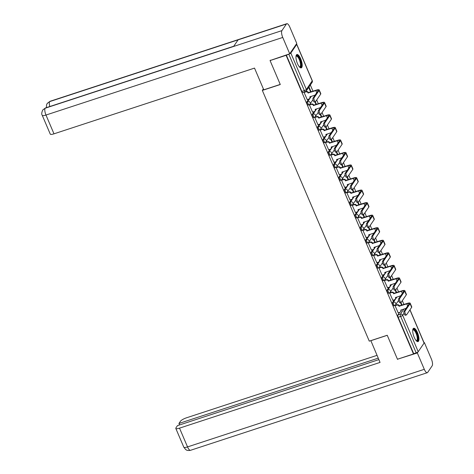 <?xml version="1.0" encoding="UTF-8"?>
<svg xmlns="http://www.w3.org/2000/svg" width="474" height="474" viewBox="0 0 474 474"><rect width="100%" height="100%" fill="white"/><g stroke="black" fill="none" stroke-linecap="round" stroke-linejoin="round"><path stroke-width="0.71" d="M394.338 299.817L392.531 302.477A1.801 0.604 71.9 0 0 392.798 304.693A1.801 0.604 71.9 0 0 393.776 305.795L394.664 305.505A1.801 0.604 -108.1 0 1 393.687 304.403A1.801 0.604 -108.1 0 1 393.414 302.187L396.951 296.991M388.988 287.274L387.181 289.934A1.801 0.604 71.9 0 0 387.448 292.15A1.801 0.604 71.9 0 0 388.425 293.252L389.314 292.962A1.801 0.604 -108.1 0 1 388.336 291.86A1.801 0.604 -108.1 0 1 388.064 289.644L391.601 284.447M383.638 274.724L381.831 277.385A1.801 0.604 71.9 0 0 382.097 279.607A1.801 0.604 71.9 0 0 383.075 280.703L383.958 280.412A1.801 0.604 -108.1 0 1 382.986 279.316A1.801 0.604 -108.1 0 1 382.714 277.094L386.251 271.898M378.288 262.181L376.48 264.842A1.801 0.604 71.9 0 0 376.747 267.058A1.801 0.604 71.9 0 0 377.725 268.16L378.608 267.869A1.801 0.604 -108.1 0 1 377.636 266.767A1.801 0.604 -108.1 0 1 377.363 264.551L380.9 259.355M372.937 249.638L371.124 252.298A1.801 0.604 71.9 0 0 371.397 254.514A1.801 0.604 71.9 0 0 372.374 255.616L373.257 255.326A1.801 0.604 -108.1 0 1 372.286 254.224A1.801 0.604 -108.1 0 1 372.013 252.008L375.55 246.812M367.587 237.095L365.774 239.755A1.801 0.604 71.9 0 0 366.046 241.971A1.801 0.604 71.9 0 0 367.024 243.073L367.907 242.783A1.801 0.604 -108.1 0 1 366.935 241.681A1.801 0.604 -108.1 0 1 366.663 239.465L370.2 234.269M362.237 224.552L360.424 227.206A1.801 0.604 71.9 0 0 360.696 229.428A1.801 0.604 71.9 0 0 361.674 230.524L362.557 230.234A1.801 0.604 -108.1 0 1 361.585 229.138A1.801 0.604 -108.1 0 1 361.312 226.916L364.85 221.719M356.886 212.002L355.073 214.663A1.801 0.604 71.9 0 0 355.346 216.885A1.801 0.604 71.9 0 0 356.324 217.981L357.206 217.69A1.801 0.604 -108.1 0 1 356.229 216.594A1.801 0.604 -108.1 0 1 355.962 214.372L359.499 209.176M351.536 199.459L349.723 202.12A1.801 0.604 71.9 0 0 349.996 204.335A1.801 0.604 71.9 0 0 350.967 205.438L351.856 205.147A1.801 0.604 -108.1 0 1 350.879 204.045A1.801 0.604 -108.1 0 1 350.612 201.829L354.143 196.633M346.186 186.916L344.373 189.576A1.801 0.604 71.9 0 0 344.645 191.792A1.801 0.604 71.9 0 0 345.617 192.894L346.506 192.604A1.801 0.604 -108.1 0 1 345.528 191.502A1.801 0.604 -108.1 0 1 345.262 189.286L348.793 184.09M340.83 174.373L339.023 177.027A1.801 0.604 71.9 0 0 339.295 179.249A1.801 0.604 71.9 0 0 340.267 180.345L341.156 180.055A1.801 0.604 -108.1 0 1 340.178 178.959A1.801 0.604 -108.1 0 1 339.911 176.737L343.443 171.547M335.479 161.824L333.672 164.484A1.801 0.604 71.9 0 0 333.945 166.706A1.801 0.604 71.9 0 0 334.917 167.802L335.805 167.512A1.801 0.604 -108.1 0 1 334.828 166.415A1.801 0.604 -108.1 0 1 334.555 164.194L338.092 158.997M330.129 149.28L328.322 151.941A1.801 0.604 71.9 0 0 328.595 154.157A1.801 0.604 71.9 0 0 329.566 155.259L330.455 154.968A1.801 0.604 -108.1 0 1 329.477 153.866A1.801 0.604 -108.1 0 1 329.205 151.65L332.742 146.454M324.779 136.737L322.972 139.397A1.801 0.604 71.9 0 0 323.244 141.613A1.801 0.604 71.9 0 0 324.216 142.715L325.105 142.425A1.801 0.604 -108.1 0 1 324.127 141.323A1.801 0.604 -108.1 0 1 323.855 139.107L327.392 133.911M319.429 124.194L317.621 126.854A1.801 0.604 71.9 0 0 317.888 129.07A1.801 0.604 71.9 0 0 318.866 130.172L319.754 129.882A1.801 0.604 -108.1 0 1 318.777 128.78A1.801 0.604 -108.1 0 1 318.504 126.564L322.042 121.368M314.078 111.645L312.271 114.305A1.801 0.604 71.9 0 0 312.538 116.527A1.801 0.604 71.9 0 0 313.515 117.623L314.398 117.333A1.801 0.604 -108.1 0 1 313.427 116.237A1.801 0.604 -108.1 0 1 313.154 114.015L316.691 108.819M308.728 99.102L306.921 101.762A1.801 0.604 71.9 0 0 307.188 103.978A1.801 0.604 71.9 0 0 308.165 105.08L309.048 104.79A1.801 0.604 -108.1 0 1 308.076 103.688A1.801 0.604 -108.1 0 1 307.804 101.472L311.341 96.275M300.694 58.823A7.015 2.352 71.9 0 0 296.89 54.534A7.015 2.352 71.9 0 0 297.459 63.581A7.015 2.352 71.9 0 0 301.263 67.871A7.015 2.352 71.9 0 0 300.694 58.823M417.452 332.552A7.015 2.352 71.9 0 0 413.648 328.263A7.015 2.352 71.9 0 0 414.211 337.31A7.015 2.352 71.9 0 0 418.015 341.6A7.015 2.352 71.9 0 0 417.452 332.552M403.943 304.474L402.319 300.658M398.593 291.925L396.969 288.115M393.242 279.382L391.619 275.572M387.892 266.838L386.269 263.029M382.542 254.295L380.918 250.479M377.191 241.746L375.568 237.936M371.841 229.203L370.218 225.393M366.491 216.659L364.861 212.85M361.141 204.116L359.511 200.301M355.79 191.573L354.161 187.757M350.44 179.024L348.811 175.214M345.09 166.481L343.46 162.671M339.734 153.937L338.11 150.122M334.383 141.394L332.76 137.578M329.033 128.845L327.41 125.035M323.683 116.302L322.059 112.492M318.332 103.759L316.709 99.949M312.982 91.215L310.334 85M409.998 309.783L424.129 342.903A1.801 0.427 156.9 0 1 424.082 343.081L418.21 351.708A1.801 0.427 156.9 0 1 416.184 352.846L413.689 353.663L398.154 317.236A1.801 0.604 -108.1 0 1 397.882 315.02L399.689 312.36M401.152 310.215L401.419 309.824M270.067 60.565L280.288 84.526L262.329 90.415L369.276 341.144L387.234 335.26L397.455 359.221L413.482 353.971L286.095 55.316L270.067 60.565L270.34 60.168M413.689 353.663L413.482 353.971M286.095 55.316L288.796 54.19A1.801 0.427 -23.1 0 0 289.727 53.811A1.801 0.427 -23.1 0 0 290.823 53.052L296.694 44.426A1.801 0.427 -23.1 0 0 296.736 44.248A1.801 0.427 -23.1 0 0 296.297 44.153M304.379 92.021L304.089 92.442L307.241 99.593M309.777 104.594L309.439 104.985L312.591 112.137M315.127 117.137L314.789 117.534L317.941 124.68M320.477 129.68L320.146 130.077L323.292 137.223M325.834 142.224L325.496 142.621L328.642 149.772M331.184 154.767L330.846 155.164L333.992 162.315M336.534 167.316L336.196 167.713L339.343 174.859M341.884 179.859L341.547 180.256L344.693 187.402M347.235 192.403L346.897 192.799L350.043 199.945M352.585 204.946L352.247 205.343L355.393 212.494M357.935 217.495L357.597 217.892L360.744 225.037M363.285 230.038L362.948 230.435L366.094 237.581M368.636 242.581L368.298 242.978L371.45 250.124M373.986 255.125L373.648 255.522L376.8 262.673M379.336 267.674L378.999 268.065L382.151 275.216M384.687 280.217L384.349 280.614L387.501 287.759M390.037 292.76L389.705 293.157L392.851 300.303M395.393 305.303L395.055 305.7L398.201 312.852M395.802 297.672L396.068 297.281M390.452 285.123L390.718 284.738M385.101 272.58L385.362 272.189M379.751 260.036L380.012 259.645M374.401 247.493L374.661 247.102M369.045 234.944L369.311 234.559M363.694 222.401L363.961 222.01M358.344 209.858L358.611 209.467M352.994 197.314L353.26 196.923M347.643 184.765L347.91 184.38M342.293 172.222L342.56 171.837M336.943 159.679L337.21 159.288M331.593 147.136L331.859 146.744M326.242 134.592L326.509 134.201M320.892 122.043L321.159 121.658M315.542 109.5L315.803 109.109M310.192 96.957L310.452 96.566M263.378 88.875L262.329 90.415M402.053 305.09L400.915 302.436M396.697 292.547L395.565 289.892M391.346 280.004L390.215 277.349M385.996 267.46L384.864 264.806M380.646 254.917L379.514 252.263M375.295 242.368L374.164 239.714M369.945 229.825L368.813 227.17M364.595 217.282L363.463 214.627M359.245 204.738L358.113 202.084M353.894 192.189L352.763 189.535M348.544 179.646L347.412 176.992M343.194 167.103L342.062 164.448M337.844 154.56L336.712 151.905M332.493 142.01L331.356 139.356M327.137 129.467L326.005 126.813M321.787 116.924L320.655 114.27M316.436 104.381L315.305 101.726M311.086 91.838L309.007 86.955M308.692 87.412L310.642 91.98M286.302 55.008L301.837 91.435A1.801 0.604 71.9 0 0 302.815 92.537L305.309 91.719A1.801 0.604 -108.1 0 1 304.338 90.617L288.796 54.19M314.86 101.869L315.992 104.523M320.211 114.418L321.342 117.072M325.561 126.961L326.699 129.615M330.911 139.504L332.049 142.159M336.267 152.047L337.399 154.702M341.618 164.591L342.749 167.245M346.968 177.14L348.1 179.794M352.318 189.683L353.45 192.337M357.669 202.226L358.8 204.881M363.019 214.769L364.151 217.424M368.369 227.319L369.501 229.973M373.719 239.862L374.851 242.516M379.07 252.405L380.201 255.059M384.42 264.948L385.552 267.603M389.77 277.497L390.902 280.152M395.12 290.041L396.252 292.695M400.471 302.584L401.608 305.238M314.037 97.857A2.068 0.693 71.9 0 0 314.25 100.168A2.068 0.693 71.9 0 0 315.471 101.673A2.068 0.693 71.9 0 0 315.613 101.555L320.685 94.101A4.544 1.072 156.9 0 0 320.797 93.651L319.221 89.953A4.544 1.072 156.9 0 1 319.109 90.404L314.037 97.857L312.988 98.201L318.06 90.747A3.371 0.794 -23.1 0 0 318.143 90.41A3.371 0.794 -23.1 0 0 315.82 90.593L308.118 92.981A1.801 1.641 -145.8 0 0 305.819 91.897L306.091 91.5A1.801 1.641 34.2 0 1 308.384 92.584L316.087 90.196A4.544 1.072 156.9 0 1 319.221 89.953M314.564 101.898A2.068 0.693 -108.1 0 1 314.422 102.017A2.068 0.693 -108.1 0 1 313.201 100.512A2.068 0.693 -108.1 0 1 312.988 98.201M308.165 93.1L308.438 92.703M304.344 92.075L306.091 91.5M310.126 96.672A1.801 1.641 34.2 0 1 309.943 98.065L309.676 98.462A1.801 1.641 -145.8 0 0 309.795 96.921L315.145 95.031M307.152 99.617L308.87 99.054A1.801 1.641 -145.8 0 0 309.676 98.462M304.101 92.46L305.819 91.897M319.387 110.401A2.068 0.693 71.9 0 0 319.6 112.711A2.068 0.693 71.9 0 0 320.821 114.216A2.068 0.693 71.9 0 0 320.963 114.098L326.035 106.644A4.544 1.072 156.9 0 0 326.148 106.194L324.572 102.497A4.544 1.072 156.9 0 1 324.459 102.947L319.387 110.401L318.338 110.744L323.41 103.291A3.371 0.794 -23.1 0 0 323.493 102.959A3.371 0.794 -23.1 0 0 321.171 103.136L313.468 105.524A1.801 1.641 -145.8 0 0 311.169 104.446L311.442 104.049A1.801 1.641 34.2 0 1 313.735 105.127L321.437 102.74A4.544 1.072 156.9 0 1 324.572 102.497M319.914 114.441A2.068 0.693 -108.1 0 1 319.772 114.56A2.068 0.693 -108.1 0 1 318.552 113.055A2.068 0.693 -108.1 0 1 318.338 110.744M313.521 105.643L313.788 105.246M309.694 104.618L311.442 104.049M315.477 109.221A1.801 1.641 34.2 0 1 315.293 110.608L315.026 111.005A1.801 1.641 -145.8 0 0 315.151 109.464L320.495 107.574M312.502 112.166L314.221 111.597A1.801 1.641 -145.8 0 0 315.026 111.005M309.451 105.009L311.169 104.446M324.737 122.944A2.068 0.693 71.9 0 0 324.951 125.255A2.068 0.693 71.9 0 0 326.171 126.759A2.068 0.693 71.9 0 0 326.313 126.647L331.385 119.193A4.544 1.072 156.9 0 0 331.498 118.743L329.922 115.04A4.544 1.072 156.9 0 1 329.809 115.49L324.737 122.944L323.689 123.287L328.76 115.834A3.371 0.794 -23.1 0 0 328.843 115.502A3.371 0.794 -23.1 0 0 326.521 115.68L318.818 118.067A1.801 1.641 -145.8 0 0 316.519 116.989L316.792 116.592A1.801 1.641 34.2 0 1 319.085 117.671L326.787 115.283A4.544 1.072 156.9 0 1 329.922 115.04M325.265 126.985A2.068 0.693 -108.1 0 1 325.123 127.103A2.068 0.693 -108.1 0 1 323.908 125.598A2.068 0.693 -108.1 0 1 323.689 123.287M318.872 118.186L319.138 117.795M315.044 117.167L316.792 116.592M320.827 121.765A1.801 1.641 34.2 0 1 320.643 123.151L320.377 123.548A1.801 1.641 -145.8 0 0 320.501 122.008L325.845 120.118M317.853 124.709L319.577 124.147A1.801 1.641 -145.8 0 0 320.377 123.548M314.801 117.552L316.519 116.989M280.241 84.419L263.775 89.811L254.514 68.102L53.989 133.828A5.398 1.274 156.9 0 1 50.268 134.112L42.257 115.336A5.398 1.274 156.9 0 0 45.978 115.046L53.989 133.828M286.414 24.014L238.096 39.852L233.593 46.464L281.912 30.626L286.414 24.014A5.534 1.855 71.9 0 1 286.8 23.7A5.534 1.855 71.9 0 1 289.798 27.083L296.777 43.448L289.727 53.811L270.097 60.518M281.912 30.626A5.534 1.855 71.9 0 0 282.747 37.446L289.727 53.811M233.747 46.239L45.522 107.93A5.534 1.855 71.9 0 0 45.149 108.226L42.743 110.015C41.617 112.557 41.457 114.329 42.257 115.336M286.8 23.7L50.037 101.3A5.534 1.855 71.9 0 0 49.646 101.614L47.204 103.456L46.535 104.896L46.434 107.634M370.84 340.634L380.053 362.42L179.522 428.141L187.532 446.917L424.301 369.317L417.321 352.952L397.502 359.209M387.258 335.308L370.792 340.705M377.037 355.352L186.578 417.778A5.398 1.274 -23.1 0 0 180.499 421.19L178.959 423.46L378.228 358.148M424.301 369.317A5.534 1.855 71.9 0 0 427.299 372.7A5.534 1.855 71.9 0 0 427.684 372.386L432.187 365.774A5.534 1.855 71.9 0 0 431.352 358.954L424.372 342.589L424.135 342.939M418.038 351.892L417.321 352.952M378.856 359.624L177.483 425.622L175.937 427.898A5.398 1.274 -23.1 0 0 175.807 428.431A5.398 1.274 -23.1 0 0 179.522 428.141M179.587 424.935L178.959 423.46M397.799 359.108L397.591 359.416M424.372 342.589L424.04 342.696M295.995 56.193A6.073 2.038 -108.1 0 1 296.114 55.985A6.073 2.038 -108.1 0 1 299.829 59.357A6.073 2.038 -108.1 0 1 300.747 66.84A6.073 2.038 -108.1 0 1 299.556 67.059M299.42 66.905A5.623 1.884 71.9 0 0 299.781 66.887A5.623 1.884 71.9 0 0 300.172 66.573A5.623 1.884 71.9 0 0 299.586 60.287A5.623 1.884 71.9 0 0 296.28 56.205A5.623 1.884 71.9 0 0 295.977 56.406M300.86 67.9A6.974 2.34 71.9 0 0 301.091 67.646A6.974 2.34 71.9 0 0 300.51 60.257A6.974 2.34 71.9 0 0 296.546 54.747M412.753 329.928A6.073 2.038 -108.1 0 1 412.872 329.714A6.073 2.038 -108.1 0 1 416.587 333.086A6.073 2.038 -108.1 0 1 417.499 340.569A6.073 2.038 -108.1 0 1 416.314 340.788M416.172 340.634A5.623 1.884 71.9 0 0 416.533 340.616A5.623 1.884 71.9 0 0 416.93 340.302A5.623 1.884 71.9 0 0 416.338 334.022A5.623 1.884 71.9 0 0 413.032 329.934A5.623 1.884 71.9 0 0 412.73 330.135M417.612 341.63A6.974 2.34 71.9 0 0 417.843 341.375A6.974 2.34 71.9 0 0 417.262 333.986A6.974 2.34 71.9 0 0 413.304 328.482M330.088 135.487A2.068 0.693 71.9 0 0 330.301 137.804A2.068 0.693 71.9 0 0 331.522 139.303A2.068 0.693 71.9 0 0 331.664 139.19L336.736 131.736A4.544 1.072 156.9 0 0 336.848 131.286L335.272 127.589A4.544 1.072 156.9 0 1 335.159 128.033L330.088 135.487L329.039 135.831L334.111 128.377A3.371 0.794 -23.1 0 0 334.194 128.045A3.371 0.794 -23.1 0 0 331.871 128.223L324.169 130.611A1.801 1.641 -145.8 0 0 321.87 129.532L322.142 129.135A1.801 1.641 34.2 0 1 324.441 130.214L332.138 127.832A4.544 1.072 156.9 0 1 335.272 127.589M330.615 139.534A2.068 0.693 -108.1 0 1 330.473 139.646A2.068 0.693 -108.1 0 1 329.258 138.147A2.068 0.693 -108.1 0 1 329.039 135.831M324.222 130.735L324.489 130.338M320.394 129.71L322.142 129.135M326.177 134.308A1.801 1.641 34.2 0 1 325.994 135.694L325.727 136.091A1.801 1.641 -145.8 0 0 325.851 134.551L331.196 132.661M323.203 137.253L324.927 136.69A1.801 1.641 -145.8 0 0 325.727 136.091M320.151 130.095L321.87 129.532M335.438 148.036A2.068 0.693 71.9 0 0 335.651 150.347A2.068 0.693 71.9 0 0 336.872 151.852A2.068 0.693 71.9 0 0 337.014 151.733L342.086 144.28A4.544 1.072 156.9 0 0 342.198 143.829L340.622 140.132A4.544 1.072 156.9 0 1 340.51 140.582L335.438 148.036L334.389 148.38L339.461 140.926A3.371 0.794 -23.1 0 0 339.544 140.588A3.371 0.794 -23.1 0 0 337.221 140.772L329.519 143.16A1.801 1.641 -145.8 0 0 327.22 142.076L327.493 141.679A1.801 1.641 34.2 0 1 329.791 142.763L337.494 140.375A4.544 1.072 156.9 0 1 340.622 140.132M335.971 152.077A2.068 0.693 -108.1 0 1 335.823 152.195A2.068 0.693 -108.1 0 1 334.608 150.691A2.068 0.693 -108.1 0 1 334.389 148.38M329.572 143.278L329.839 142.881M325.745 142.253L327.493 141.679M331.527 146.851A1.801 1.641 34.2 0 1 331.344 148.244L331.077 148.64A1.801 1.641 -145.8 0 0 331.202 147.1L336.546 145.21M328.553 149.796L330.277 149.233A1.801 1.641 -145.8 0 0 331.077 148.64M325.502 142.638L327.22 142.076M340.788 160.579A2.068 0.693 71.9 0 0 341.002 162.89A2.068 0.693 71.9 0 0 342.222 164.395A2.068 0.693 71.9 0 0 342.364 164.277L347.436 156.823A4.544 1.072 156.9 0 0 347.549 156.373L345.973 152.675A4.544 1.072 156.9 0 1 345.86 153.126L340.788 160.579L339.74 160.923L344.811 153.469A3.371 0.794 -23.1 0 0 344.894 153.138A3.371 0.794 -23.1 0 0 342.572 153.315L334.869 155.703A1.801 1.641 -145.8 0 0 332.576 154.619L332.843 154.228A1.801 1.641 34.2 0 1 335.142 155.306L342.844 152.918A4.544 1.072 156.9 0 1 345.973 152.675M341.321 164.62A2.068 0.693 -108.1 0 1 341.173 164.739A2.068 0.693 -108.1 0 1 339.959 163.234A2.068 0.693 -108.1 0 1 339.74 160.923M334.922 155.822L335.189 155.425M331.095 154.797L332.843 154.228M336.878 159.4A1.801 1.641 34.2 0 1 336.7 160.787L336.427 161.184A1.801 1.641 -145.8 0 0 336.552 159.643L341.896 157.753M333.903 162.345L335.628 161.776A1.801 1.641 -145.8 0 0 336.427 161.184M330.852 155.188L332.576 154.619M346.139 173.123A2.068 0.693 71.9 0 0 346.358 175.433A2.068 0.693 71.9 0 0 347.572 176.938A2.068 0.693 71.9 0 0 347.715 176.82L352.792 169.366A4.544 1.072 156.9 0 0 352.899 168.922L351.323 165.219A4.544 1.072 156.9 0 1 351.21 165.669L346.139 173.123L345.09 173.466L350.168 166.013A3.371 0.794 -23.1 0 0 350.25 165.681A3.371 0.794 -23.1 0 0 347.922 165.859L340.219 168.246A1.801 1.641 -145.8 0 0 337.926 167.168L338.193 166.771A1.801 1.641 34.2 0 1 340.492 167.849L348.194 165.462A4.544 1.072 156.9 0 1 351.323 165.219M346.672 177.163A2.068 0.693 -108.1 0 1 346.524 177.282A2.068 0.693 -108.1 0 1 345.309 175.777A2.068 0.693 -108.1 0 1 345.09 173.466M340.273 168.365L340.539 167.974M336.445 167.346L338.193 166.771M342.228 171.944A1.801 1.641 34.2 0 1 342.05 173.33L341.778 173.727A1.801 1.641 -145.8 0 0 341.902 172.186L347.252 170.296M339.254 174.888L340.978 174.325A1.801 1.641 -145.8 0 0 341.778 173.727M336.202 167.731L337.926 167.168M351.489 185.666A2.068 0.693 71.9 0 0 351.708 187.982A2.068 0.693 71.9 0 0 352.923 189.482A2.068 0.693 71.9 0 0 353.065 189.369L358.143 181.915A4.544 1.072 156.9 0 0 358.249 181.465L356.673 177.768A4.544 1.072 156.9 0 1 356.561 178.212L351.489 185.666L350.44 186.009L355.518 178.556A3.371 0.794 -23.1 0 0 355.601 178.224A3.371 0.794 -23.1 0 0 353.272 178.402L345.57 180.79A1.801 1.641 -145.8 0 0 343.277 179.711L343.543 179.314A1.801 1.641 34.2 0 1 345.842 180.393L353.545 178.011A4.544 1.072 156.9 0 1 356.673 177.768M352.022 189.713A2.068 0.693 -108.1 0 1 351.874 189.825A2.068 0.693 -108.1 0 1 350.659 188.326A2.068 0.693 -108.1 0 1 350.44 186.009M345.623 180.914L345.896 180.517M341.795 179.889L343.543 179.314M347.578 184.487A1.801 1.641 34.2 0 1 347.401 185.873L347.128 186.27A1.801 1.641 -145.8 0 0 347.252 184.73L352.603 182.84M344.604 187.431L346.328 186.869A1.801 1.641 -145.8 0 0 347.128 186.27M341.553 180.274L343.277 179.711M356.839 198.215A2.068 0.693 71.9 0 0 357.058 200.526A2.068 0.693 71.9 0 0 358.273 202.031A2.068 0.693 71.9 0 0 358.421 201.912L363.493 194.459A4.544 1.072 156.9 0 0 363.605 194.008L362.023 190.311A4.544 1.072 156.9 0 1 361.911 190.761L356.839 198.215L355.796 198.559L360.868 191.105A3.371 0.794 -23.1 0 0 360.951 190.767A3.371 0.794 -23.1 0 0 358.622 190.951L350.92 193.339A1.801 1.641 -145.8 0 0 348.627 192.254L348.894 191.857A1.801 1.641 34.2 0 1 351.193 192.942L358.895 190.554A4.544 1.072 156.9 0 1 362.023 190.311M357.372 202.256A2.068 0.693 -108.1 0 1 357.224 202.374A2.068 0.693 -108.1 0 1 356.01 200.869A2.068 0.693 -108.1 0 1 355.796 198.559M350.973 193.457L351.246 193.06M347.146 192.432L348.894 191.857M352.929 197.03A1.801 1.641 34.2 0 1 352.751 198.422L352.478 198.813A1.801 1.641 -145.8 0 0 352.603 197.279L357.953 195.383M349.96 199.975L351.678 199.412A1.801 1.641 -145.8 0 0 352.478 198.813M346.903 192.817L348.627 192.254M362.189 210.758A2.068 0.693 71.9 0 0 362.409 213.069A2.068 0.693 71.9 0 0 363.623 214.574A2.068 0.693 71.9 0 0 363.771 214.455L368.843 207.002A4.544 1.072 156.9 0 0 368.956 206.551L367.374 202.854A4.544 1.072 156.9 0 1 367.261 203.305L362.189 210.758L361.147 211.102L366.218 203.648A3.371 0.794 -23.1 0 0 366.301 203.31A3.371 0.794 -23.1 0 0 363.973 203.494L356.27 205.882A1.801 1.641 -145.8 0 0 353.977 204.798L354.244 204.407A1.801 1.641 34.2 0 1 356.543 205.485L364.245 203.097A4.544 1.072 156.9 0 1 367.374 202.854M362.723 214.799A2.068 0.693 -108.1 0 1 362.58 214.918A2.068 0.693 -108.1 0 1 361.36 213.413A2.068 0.693 -108.1 0 1 361.147 211.102M356.324 206L356.596 205.603M352.496 204.975L354.244 204.407M358.279 209.573A1.801 1.641 34.2 0 1 358.101 210.966L357.829 211.363A1.801 1.641 -145.8 0 0 357.953 209.822L363.303 207.932M355.31 212.518L357.029 211.955A1.801 1.641 -145.8 0 0 357.829 211.363M352.253 205.366L353.977 204.798M367.54 223.301A2.068 0.693 71.9 0 0 367.759 225.612A2.068 0.693 71.9 0 0 368.973 227.117A2.068 0.693 71.9 0 0 369.122 226.999L374.193 219.545A4.544 1.072 156.9 0 0 374.306 219.101L372.724 215.397A4.544 1.072 156.9 0 1 372.617 215.848L367.54 223.301L366.497 223.645L371.569 216.191A3.371 0.794 -23.1 0 0 371.652 215.86A3.371 0.794 -23.1 0 0 369.323 216.037L361.626 218.425A1.801 1.641 -145.8 0 0 359.328 217.347L359.594 216.95A1.801 1.641 34.2 0 1 361.893 218.028L369.596 215.64A4.544 1.072 156.9 0 1 372.724 215.397M368.073 227.342A2.068 0.693 -108.1 0 1 367.931 227.461A2.068 0.693 -108.1 0 1 366.71 225.956A2.068 0.693 -108.1 0 1 366.497 223.645M361.674 218.544L361.946 218.147M357.846 217.519L359.594 216.95M363.629 222.122A1.801 1.641 34.2 0 1 363.451 223.509L363.179 223.906A1.801 1.641 -145.8 0 0 363.303 222.365L368.654 220.475M360.661 225.067L362.379 224.504A1.801 1.641 -145.8 0 0 363.179 223.906M357.603 217.91L359.328 217.347M372.89 235.845A2.068 0.693 71.9 0 0 373.109 238.161A2.068 0.693 71.9 0 0 374.324 239.66A2.068 0.693 71.9 0 0 374.472 239.548L379.544 232.094A4.544 1.072 156.9 0 0 379.656 231.644L378.074 227.941A4.544 1.072 156.9 0 1 377.968 228.391L372.89 235.845L371.847 236.188L376.919 228.735A3.371 0.794 -23.1 0 0 377.002 228.403A3.371 0.794 -23.1 0 0 374.679 228.581L366.977 230.968A1.801 1.641 -145.8 0 0 364.678 229.89L364.95 229.493A1.801 1.641 34.2 0 1 367.243 230.571L374.946 228.184A4.544 1.072 156.9 0 1 378.074 227.941M373.423 239.891A2.068 0.693 -108.1 0 1 373.281 240.004A2.068 0.693 -108.1 0 1 372.06 238.499A2.068 0.693 -108.1 0 1 371.847 236.188M367.024 231.093L367.297 230.696M363.197 230.068L364.95 229.493M368.979 234.666A1.801 1.641 34.2 0 1 368.802 236.052L368.529 236.449A1.801 1.641 -145.8 0 0 368.654 234.908L374.004 233.018M366.011 237.61L367.729 237.047A1.801 1.641 -145.8 0 0 368.529 236.449M362.96 230.453L364.678 229.89M378.246 248.394A2.068 0.693 71.9 0 0 378.459 250.705A2.068 0.693 71.9 0 0 379.674 252.209A2.068 0.693 71.9 0 0 379.822 252.091L384.894 244.637A4.544 1.072 156.9 0 0 385.007 244.187L383.43 240.49A4.544 1.072 156.9 0 1 383.318 240.94L378.246 248.394L377.197 248.732L382.269 241.278A3.371 0.794 -23.1 0 0 382.352 240.946A3.371 0.794 -23.1 0 0 380.029 241.13L372.327 243.512A1.801 1.641 -145.8 0 0 370.028 242.433L370.301 242.036A1.801 1.641 34.2 0 1 372.594 243.121L380.296 240.733A4.544 1.072 156.9 0 1 383.43 240.49M378.773 252.435A2.068 0.693 -108.1 0 1 378.631 252.547A2.068 0.693 -108.1 0 1 377.411 251.048A2.068 0.693 -108.1 0 1 377.197 248.732M372.374 243.636L372.647 243.239M368.547 242.611L370.301 242.036M374.33 247.209A1.801 1.641 34.2 0 1 374.152 248.601L373.885 248.992A1.801 1.641 -145.8 0 0 374.004 247.452L379.354 245.562M371.361 250.154L373.079 249.591A1.801 1.641 -145.8 0 0 373.885 248.992M368.31 242.996L370.028 242.433M383.596 260.937A2.068 0.693 71.9 0 0 383.81 263.248A2.068 0.693 71.9 0 0 385.03 264.753A2.068 0.693 71.9 0 0 385.172 264.634L390.244 257.181A4.544 1.072 156.9 0 0 390.357 256.73L388.781 253.033A4.544 1.072 156.9 0 1 388.668 253.483L383.596 260.937L382.548 261.281L387.619 253.827A3.371 0.794 -23.1 0 0 387.702 253.489A3.371 0.794 -23.1 0 0 385.38 253.673L377.677 256.061A1.801 1.641 -145.8 0 0 375.378 254.976L375.651 254.579A1.801 1.641 34.2 0 1 377.944 255.664L385.646 253.276A4.544 1.072 156.9 0 1 388.781 253.033M384.124 264.978A2.068 0.693 -108.1 0 1 383.981 265.096A2.068 0.693 -108.1 0 1 382.761 263.591A2.068 0.693 -108.1 0 1 382.548 261.281M377.725 256.179L377.997 255.782M373.903 255.154L375.651 254.579M379.686 259.752A1.801 1.641 34.2 0 1 379.502 261.144L379.236 261.541A1.801 1.641 -145.8 0 0 379.354 260.001L384.704 258.111M376.712 262.697L378.43 262.134A1.801 1.641 -145.8 0 0 379.236 261.541M373.66 255.545L375.378 254.976M388.947 273.48A2.068 0.693 71.9 0 0 389.16 275.791A2.068 0.693 71.9 0 0 390.38 277.296A2.068 0.693 71.9 0 0 390.523 277.177L395.594 269.724A4.544 1.072 156.9 0 0 395.707 269.273L394.131 265.576A4.544 1.072 156.9 0 1 394.018 266.027L388.947 273.48L387.898 273.824L392.97 266.37A3.371 0.794 -23.1 0 0 393.053 266.038A3.371 0.794 -23.1 0 0 390.73 266.216L383.028 268.604A1.801 1.641 -145.8 0 0 380.729 267.526L381.001 267.129A1.801 1.641 34.2 0 1 383.294 268.207L390.997 265.819A4.544 1.072 156.9 0 1 394.131 265.576M389.474 277.521A2.068 0.693 -108.1 0 1 389.332 277.64A2.068 0.693 -108.1 0 1 388.111 276.135A2.068 0.693 -108.1 0 1 387.898 273.824M383.081 268.722L383.348 268.325M379.253 267.697L381.001 267.129M385.036 272.301A1.801 1.641 34.2 0 1 384.852 273.688L384.586 274.085A1.801 1.641 -145.8 0 0 384.71 272.544L390.055 270.654M382.062 275.246L383.78 274.677A1.801 1.641 -145.8 0 0 384.586 274.085M379.01 268.088L380.729 267.526M394.297 286.023A2.068 0.693 71.9 0 0 394.51 288.334A2.068 0.693 71.9 0 0 395.731 289.839A2.068 0.693 71.9 0 0 395.873 289.727L400.945 282.273A4.544 1.072 156.9 0 0 401.057 281.823L399.481 278.12A4.544 1.072 156.9 0 1 399.369 278.57L394.297 286.023L393.248 286.367L398.32 278.913A3.371 0.794 -23.1 0 0 398.403 278.582A3.371 0.794 -23.1 0 0 396.08 278.759L388.378 281.147A1.801 1.641 -145.8 0 0 386.079 280.069L386.351 279.672A1.801 1.641 34.2 0 1 388.644 280.75L396.347 278.362A4.544 1.072 156.9 0 1 399.481 278.12M394.824 290.064A2.068 0.693 -108.1 0 1 394.682 290.183A2.068 0.693 -108.1 0 1 393.467 288.678A2.068 0.693 -108.1 0 1 393.248 286.367M388.431 281.266L388.698 280.875M384.604 280.247L386.351 279.672M390.386 284.844A1.801 1.641 34.2 0 1 390.203 286.231L389.936 286.628A1.801 1.641 -145.8 0 0 390.061 285.087L395.405 283.197M387.412 287.789L389.136 287.226A1.801 1.641 -145.8 0 0 389.936 286.628M384.361 280.632L386.079 280.069M399.647 298.573A2.068 0.693 71.9 0 0 399.86 300.883A2.068 0.693 71.9 0 0 401.081 302.382A2.068 0.693 71.9 0 0 401.223 302.27L406.295 294.816A4.544 1.072 156.9 0 0 406.408 294.366L404.832 290.669A4.544 1.072 156.9 0 1 404.719 291.113L399.647 298.573L398.598 298.91L403.67 291.457A3.371 0.794 -23.1 0 0 403.753 291.125A3.371 0.794 -23.1 0 0 401.431 291.309L393.728 293.69A1.801 1.641 -145.8 0 0 391.429 292.612L391.702 292.215A1.801 1.641 34.2 0 1 394.001 293.293L401.697 290.912A4.544 1.072 156.9 0 1 404.832 290.669M400.175 302.613A2.068 0.693 -108.1 0 1 400.032 302.726A2.068 0.693 -108.1 0 1 398.818 301.227A2.068 0.693 -108.1 0 1 398.598 298.91M393.781 293.815L394.048 293.418M389.954 292.79L391.702 292.215M395.737 297.388A1.801 1.641 34.2 0 1 395.553 298.774L395.286 299.171A1.801 1.641 -145.8 0 0 395.411 297.631L400.755 295.74M392.762 300.332L394.486 299.769A1.801 1.641 -145.8 0 0 395.286 299.171M389.711 293.175L391.429 292.612M404.997 311.116A2.068 0.693 71.9 0 0 405.211 313.427A2.068 0.693 71.9 0 0 406.431 314.932A2.068 0.693 71.9 0 0 406.574 314.813L411.645 307.359A4.544 1.072 156.9 0 0 411.758 306.909L410.182 303.212A4.544 1.072 156.9 0 1 410.069 303.662L404.997 311.116L403.949 311.459L409.021 304.006A3.371 0.794 -23.1 0 0 409.103 303.668A3.371 0.794 -23.1 0 0 406.781 303.852L399.078 306.24A1.801 1.641 -145.8 0 0 396.779 305.155L397.052 304.758A1.801 1.641 34.2 0 1 399.351 305.843L407.053 303.455A4.544 1.072 156.9 0 1 410.182 303.212M405.531 315.157A2.068 0.693 -108.1 0 1 405.383 315.275A2.068 0.693 -108.1 0 1 404.168 313.77A2.068 0.693 -108.1 0 1 403.949 311.459M399.132 306.358L399.398 305.961M395.304 305.333L397.052 304.758M401.087 309.931A1.801 1.641 34.2 0 1 400.903 311.323L400.637 311.72A1.801 1.641 -145.8 0 0 400.761 310.18L406.105 308.29M398.113 312.876L399.837 312.313A1.801 1.641 -145.8 0 0 400.637 311.72M395.061 305.718L396.779 305.155M392.531 302.477L393.414 302.187A1.801 1.641 34.2 0 1 395.713 303.265A1.801 1.641 -145.8 0 1 394.789 305.404A1.801 0.604 -108.1 0 1 394.664 305.505A1.801 1.801 0 0 0 395.589 304.806L398.575 300.421M387.181 289.934L388.064 289.644A1.801 1.641 34.2 0 1 390.363 290.722A1.801 1.641 -145.8 0 1 389.438 292.855A1.801 0.604 -108.1 0 1 389.314 292.962A1.801 1.801 0 0 0 390.238 292.262L393.224 287.872M381.831 277.385L382.714 277.094A1.801 1.641 34.2 0 1 385.012 278.179A1.801 1.641 -145.8 0 1 384.088 280.312A1.801 0.604 -108.1 0 1 383.958 280.412A1.801 1.801 0 0 0 384.888 279.719L387.874 275.329M376.48 264.842L377.363 264.551A1.801 1.641 34.2 0 1 379.662 265.63A1.801 1.641 -145.8 0 1 378.738 267.769A1.801 0.604 -108.1 0 1 378.608 267.869A1.801 1.801 0 0 0 379.538 267.17L382.524 262.786M371.124 252.298L372.013 252.008A1.801 1.641 34.2 0 1 374.312 253.086A1.801 1.641 -145.8 0 1 373.388 255.225A1.801 0.604 -108.1 0 1 373.257 255.326A1.801 1.801 0 0 0 374.187 254.627L377.174 250.242M365.774 239.755L366.663 239.465A1.801 1.641 34.2 0 1 368.962 240.543A1.801 1.641 -145.8 0 1 368.031 242.682A1.801 0.604 -108.1 0 1 367.907 242.783A1.801 1.801 0 0 0 368.837 242.084L371.823 237.693M360.424 227.206L361.312 226.916A1.801 1.641 34.2 0 1 363.605 228A1.801 1.641 -145.8 0 1 362.681 230.133A1.801 0.604 -108.1 0 1 362.557 230.234A1.801 1.801 0 0 0 363.487 229.54L366.473 225.15M355.073 214.663L355.962 214.372A1.801 1.641 34.2 0 1 358.255 215.451A1.801 1.641 -145.8 0 1 357.331 217.59A1.801 0.604 -108.1 0 1 357.206 217.69A1.801 1.801 0 0 0 358.137 216.991L361.117 212.607M349.723 202.12L350.612 201.829A1.801 1.641 34.2 0 1 352.905 202.908A1.801 1.641 -145.8 0 1 351.981 205.046A1.801 0.604 -108.1 0 1 351.856 205.147A1.801 1.801 0 0 0 352.78 204.448L355.767 200.064M344.373 189.576L345.262 189.286A1.801 1.641 34.2 0 1 347.555 190.364A1.801 1.641 -145.8 0 1 346.63 192.503A1.801 0.604 -108.1 0 1 346.506 192.604A1.801 1.801 0 0 0 347.43 191.905L350.416 187.52M339.023 177.027L339.911 176.737A1.801 1.641 34.2 0 1 342.204 177.821A1.801 1.641 -145.8 0 1 341.28 179.954A1.801 0.604 -108.1 0 1 341.156 180.055A1.801 1.801 0 0 0 342.08 179.362L345.066 174.971M333.672 164.484L334.555 164.194A1.801 1.641 34.2 0 1 336.854 165.278A1.801 1.641 -145.8 0 1 335.93 167.411A1.801 0.604 -108.1 0 1 335.805 167.512A1.801 1.801 0 0 0 336.73 166.818L339.716 162.428M328.322 151.941L329.205 151.65A1.801 1.641 34.2 0 1 331.504 152.729A1.801 1.641 -145.8 0 1 330.579 154.868A1.801 0.604 -108.1 0 1 330.455 154.968A1.801 1.801 0 0 0 331.379 154.269L334.366 149.885M322.972 139.397L323.855 139.107A1.801 1.641 34.2 0 1 326.153 140.185A1.801 1.641 -145.8 0 1 325.229 142.324A1.801 0.604 -108.1 0 1 325.105 142.425A1.801 1.801 0 0 0 326.029 141.726L329.015 137.342M317.621 126.854L318.504 126.564A1.801 1.641 34.2 0 1 320.803 127.642A1.801 1.641 -145.8 0 1 319.879 129.775A1.801 0.604 -108.1 0 1 319.754 129.882A1.801 1.801 0 0 0 320.679 129.183L323.665 124.792M312.271 114.305L313.154 114.015A1.801 1.641 34.2 0 1 315.453 115.099A1.801 1.641 -145.8 0 1 314.529 117.232A1.801 0.604 -108.1 0 1 314.398 117.333A1.801 1.801 0 0 0 315.329 116.64L318.315 112.249M306.921 101.762L307.804 101.472A1.801 1.641 34.2 0 1 310.103 102.55A1.801 1.641 -145.8 0 1 309.178 104.689A1.801 0.604 -108.1 0 1 309.048 104.79A1.801 1.801 0 0 0 309.978 104.09L312.964 99.706M397.882 315.02L400.376 314.203L403.913 309.007M404.014 313.314L402.675 315.281L418.21 351.708M424.082 343.081L409.927 309.889M290.823 53.052L306.358 89.479L312.23 80.853L296.694 44.426M305.434 91.618A1.801 0.604 -108.1 0 1 305.309 91.719A1.801 1.801 0 0 0 306.24 91.02L312.111 82.393A1.801 1.801 0 0 0 312.277 80.675L296.736 44.248M301.837 91.435L304.338 90.617A1.801 0.427 156.9 0 0 306.358 89.479A1.801 1.641 34.2 0 1 306.24 91.02M398.154 317.236L400.649 316.419A1.801 0.604 -108.1 0 1 400.376 314.203A1.801 1.641 -145.8 0 1 402.675 315.281A1.801 0.427 156.9 0 1 400.649 316.419L416.184 352.846M312.277 80.675A1.801 0.427 -23.1 0 1 312.23 80.853A1.801 1.641 34.2 0 1 312.111 82.393M308.118 92.981L308.384 92.584M315.82 90.593L316.721 92.708M319.109 90.404L320.685 94.101M313.468 105.524L313.735 105.127M321.171 103.136L322.071 105.258M324.459 102.947L326.035 106.644M318.818 118.067L319.085 117.671M326.521 115.68L327.421 117.801M329.809 115.49L331.385 119.193M282.747 37.446L45.978 115.046A5.534 1.855 71.9 0 1 45.143 108.226L233.593 46.464M49.823 106.52A5.534 1.855 71.9 0 1 49.646 101.614L238.096 39.852M175.807 428.431L183.811 447.207A5.398 1.274 156.9 0 0 187.532 446.917A5.534 1.855 71.9 0 0 190.53 450.3L427.299 372.7M324.169 130.611L324.441 130.214M331.871 128.223L332.778 130.344M335.159 128.033L336.736 131.736M329.519 143.16L329.791 142.763M337.221 140.772L338.128 142.887M340.51 140.582L342.086 144.28M334.869 155.703L335.142 155.306M342.572 153.315L343.478 155.436M345.86 153.126L347.436 156.823M340.219 168.246L340.492 167.849M347.922 165.859L348.828 167.98M351.21 165.669L352.792 169.366M345.57 180.79L345.842 180.393M353.272 178.402L354.179 180.523M356.561 178.212L358.143 181.915M350.92 193.339L351.193 192.942M358.622 190.951L359.529 193.066M361.911 190.761L363.493 194.459M356.27 205.882L356.543 205.485M363.973 203.494L364.879 205.615M367.261 203.305L368.843 207.002M361.626 218.425L361.893 218.028M369.323 216.037L370.23 218.159M372.617 215.848L374.193 219.545M366.977 230.968L367.243 230.571M374.679 228.581L375.58 230.702M377.968 228.391L379.544 232.094M372.327 243.512L372.594 243.121M380.029 241.13L380.93 243.245M383.318 240.94L384.894 244.637M377.677 256.061L377.944 255.664M385.38 253.673L386.28 255.794M388.668 253.483L390.244 257.181M383.028 268.604L383.294 268.207M390.73 266.216L391.631 268.337M394.018 266.027L395.594 269.724M388.378 281.147L388.644 280.75M396.08 278.759L396.981 280.881M399.369 278.57L400.945 282.273M393.728 293.69L394.001 293.293M401.431 291.309L402.331 293.424M404.719 291.113L406.295 294.816M399.078 306.24L399.351 305.843M406.781 303.852L407.687 305.967M410.069 303.662L411.645 307.359M315.471 101.673L314.422 102.017M320.821 114.216L319.772 114.56M326.171 126.759L325.123 127.103M42.79 109.944L45.522 107.93M47.252 103.385L50.037 101.3M183.811 447.207L185.707 449.571C186.158 449.713 186.756 450.946 190.53 450.3M331.522 139.303L330.473 139.646M336.872 151.852L335.823 152.195M342.222 164.395L341.173 164.739M347.572 176.938L346.524 177.282M352.923 189.482L351.874 189.825M358.273 202.031L357.224 202.374M363.623 214.574L362.58 214.918M368.973 227.117L367.931 227.461M374.324 239.66L373.281 240.004M379.674 252.209L378.631 252.547M385.03 264.753L383.981 265.096M390.38 277.296L389.332 277.64M395.731 289.839L394.682 290.183M401.081 302.382L400.032 302.726M406.431 314.932L405.383 315.275"/></g></svg>
